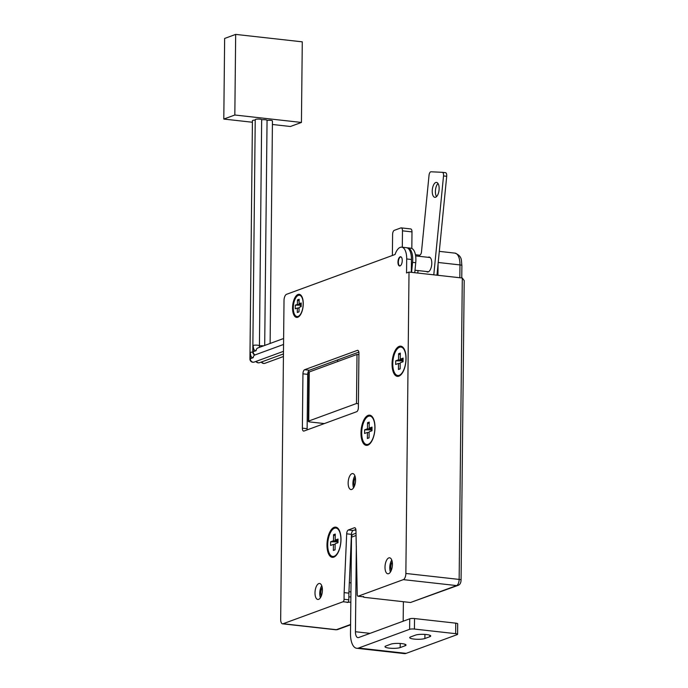 <?xml version="1.0" encoding="UTF-8"?>
<svg xmlns="http://www.w3.org/2000/svg" width="688" height="688" viewBox="0 0 688 688"><rect width="100%" height="100%" fill="white"/><g stroke="black" fill="none" stroke-linecap="round" stroke-linejoin="round"><path stroke-width="1.03" d="M320.419 597.734A8.041 3.621 96.4 0 1 319.757 593.366A8.041 3.621 96.4 0 1 321.76 585.746M322.225 587.518A5.796 2.606 -83.6 0 0 320.797 592.987A5.796 2.606 -83.6 0 0 321.262 596.109M390.423 572.055A8.041 3.621 96.4 0 1 389.761 567.686A8.041 3.621 96.4 0 1 391.756 560.066M392.229 561.829A5.796 2.606 -83.6 0 0 390.801 567.308A5.796 2.606 -83.6 0 0 391.266 570.429M401.267 257.08A4.463 2.012 -83.6 0 0 400.915 256.968A4.463 2.012 -83.6 0 0 398.361 262.162A4.463 2.012 -83.6 0 0 399.926 265.852A4.463 2.012 -83.6 0 0 400.287 265.817M462.302 278.021L464.202 280.558L461.072 580.061A3.578 0.697 0.6 0 0 459.145 579.416L462.302 278.021L409.016 272.07L406.548 272.973L406.694 258.955A14.293 6.433 -83.6 0 0 401.689 247.164A14.293 6.433 -83.6 0 0 395.05 254.5L286.543 294.309A5.358 2.417 -83.6 0 0 284.015 300.475L280.678 619.389A5.358 2.417 -83.6 0 0 282.553 623.818A5.358 2.417 -83.6 0 0 283.095 623.741L343.045 601.751A2.141 0.963 -83.6 0 0 344.06 599.282L344.129 592.626L348.885 593.151L351.448 534.361A3.578 1.608 -83.6 0 1 353.125 530.508L355.877 529.493M362.542 596.668A2.141 0.963 -83.6 0 0 362.748 596.745A2.141 0.963 -83.6 0 0 362.963 596.72L363.617 596.479A3.578 0.697 -179.4 0 0 363.221 596.797A3.578 0.697 -179.4 0 0 365.147 597.433L410.495 602.507L457.881 585.436C459.894 584.817 460.951 583.02 461.072 580.061M348.85 596.969A3.578 0.697 0.6 0 1 350.88 596.926M350.828 602.189A3.578 0.697 -179.4 0 0 347.148 602.516L347.81 602.275A2.141 0.963 -83.6 0 0 348.816 599.816L348.885 593.151M338.014 541.267L333.474 540.759L330.618 541.8L338.006 541.903M335.082 549.721L333.37 550.46L335.082 549.832L335.142 543.769L337.997 542.729L338.032 539.082L335.185 540.132L335.245 534.069L333.534 534.696L335.228 535.814M334.162 556.282A14.293 6.433 -83.6 0 0 340.844 541.404A14.293 6.433 -83.6 0 0 335.899 528.057A14.293 6.433 -83.6 0 0 334.454 528.246A14.293 6.433 -83.6 0 0 327.78 543.124A14.293 6.433 -83.6 0 0 332.725 556.472A14.293 6.433 -83.6 0 0 334.162 556.282M333.37 550.46L333.431 544.397L330.584 545.446L330.618 541.8M333.474 540.759L333.534 534.696M338.023 540.45L335.185 540.132M335.133 544.586L333.431 544.397M411.312 272.328L411.45 259.488A14.293 6.433 -83.6 0 0 406.445 247.697L401.689 247.164M358.852 352.101L309.385 370.247A3.578 1.608 -83.6 0 0 307.699 374.358L307.132 428.684A3.578 1.608 -83.6 0 0 307.218 429.862M369.069 437.757L367.358 438.497L369.069 437.869L369.138 431.806L371.984 430.757L372.019 427.119L369.172 428.16L369.232 422.097L367.521 422.724L369.215 423.842M372.01 428.478L369.172 428.16M372.002 429.295L367.461 428.787L364.614 429.837L371.993 429.94M364.614 429.837L364.571 433.474L367.426 432.434L369.129 432.623M367.358 438.497L367.426 432.434M368.149 444.319A14.293 6.433 -83.6 0 0 374.831 429.441A14.293 6.433 -83.6 0 0 369.886 416.085A14.293 6.433 -83.6 0 0 368.441 416.274A14.293 6.433 -83.6 0 0 361.768 431.152A14.293 6.433 -83.6 0 0 366.713 444.508A14.293 6.433 -83.6 0 0 368.149 444.319M367.461 428.787L367.521 422.724M299.013 311.767L297.302 312.507L299.013 311.879L299.065 307.39L301.172 306.616L301.206 302.978L299.099 303.752L299.151 299.263L297.44 299.891L299.134 301.009M301.198 303.984L299.099 303.752M301.189 304.801L297.388 304.38L295.281 305.154L300.579 305.223L300.561 306.839A4.085 1.84 -83.6 0 1 300.785 305.154L301.189 304.999M295.281 305.154L295.247 308.792L297.354 308.018L299.056 308.215M297.302 312.507L297.354 308.018M298.119 316.403A10.724 4.825 -83.6 0 0 303.124 305.24A10.724 4.825 -83.6 0 0 299.418 295.229A10.724 4.825 -83.6 0 0 298.334 295.376A10.724 4.825 -83.6 0 0 293.329 306.53A10.724 4.825 -83.6 0 0 297.035 316.54A10.724 4.825 -83.6 0 0 298.119 316.403M297.388 304.38L297.44 299.891M303.984 431.049L356.685 411.708A3.578 1.608 -83.6 0 0 358.371 407.606L358.938 353.279A3.578 1.608 -83.6 0 0 357.691 350.33A3.578 1.608 -83.6 0 0 357.33 350.381L304.621 369.723A3.578 1.608 -83.6 0 0 302.944 373.825L302.367 428.151A3.578 1.608 -83.6 0 0 303.623 431.092A3.578 1.608 -83.6 0 0 303.984 431.049M344.129 592.626L346.683 533.828L351.448 534.361M362.748 596.745L357.984 596.212A2.141 0.963 -83.6 0 1 357.235 594.449L355.963 530.431A3.578 1.608 -83.6 0 0 354.716 527.73A3.578 1.608 -83.6 0 0 354.354 527.773L348.36 529.975A3.578 1.608 -83.6 0 0 346.683 533.828M357.984 596.212A2.141 0.963 -83.6 0 0 358.199 596.186L403.331 579.631A5.358 2.417 -83.6 0 0 405.86 573.465L409.016 272.07M303.262 303.89A11.619 5.229 96.4 0 1 299.418 316.11A11.619 5.229 96.4 0 1 292.555 307.811A11.619 5.229 96.4 0 1 295.883 296.193A11.619 5.229 96.4 0 1 301.645 296.175A11.619 5.229 96.4 0 1 303.262 303.89M406.058 358.689A15.188 6.837 96.4 0 1 401.027 374.676A15.188 6.837 96.4 0 1 392.057 363.823A15.188 6.837 96.4 0 1 396.408 348.627A15.188 6.837 96.4 0 1 403.942 348.601A15.188 6.837 96.4 0 1 406.058 358.689M374.977 427.695A15.188 6.837 96.4 0 1 369.946 443.683A15.188 6.837 96.4 0 1 360.976 432.829A15.188 6.837 96.4 0 1 365.328 417.633A15.188 6.837 96.4 0 1 372.862 417.607A15.188 6.837 96.4 0 1 374.977 427.695M340.99 539.659A15.188 6.837 96.4 0 1 335.959 555.646A15.188 6.837 96.4 0 1 326.989 544.801A15.188 6.837 96.4 0 1 331.341 529.597A15.188 6.837 96.4 0 1 338.874 529.579A15.188 6.837 96.4 0 1 340.99 539.659M348.154 482.924A8.041 3.621 -83.6 0 0 350.966 489.555A8.041 3.621 -83.6 0 0 355.558 480.198A8.041 3.621 -83.6 0 0 352.746 473.568A8.041 3.621 -83.6 0 0 348.154 482.924M385.005 567.153A8.041 3.621 -83.6 0 0 387.817 573.783A8.041 3.621 -83.6 0 0 392.418 564.435A8.041 3.621 -83.6 0 0 389.606 557.805A8.041 3.621 -83.6 0 0 385.005 567.153M315.001 592.832A8.041 3.621 -83.6 0 0 317.813 599.463A8.041 3.621 -83.6 0 0 322.414 590.115A8.041 3.621 -83.6 0 0 319.602 583.484A8.041 3.621 -83.6 0 0 315.001 592.832M397.965 262.162A4.644 2.09 -83.6 0 0 399.59 265.989A4.644 2.09 -83.6 0 0 402.248 260.589A4.644 2.09 -83.6 0 0 400.622 256.753A4.644 2.09 -83.6 0 0 397.965 262.162M308.731 421.03A3.578 0.697 -179.4 0 0 308.327 421.348L308.843 372.285A3.578 0.697 0.6 0 1 309.247 371.967L308.731 421.03L356.496 403.512L357.012 354.449L309.247 371.967M358.93 354.655L357.012 354.449M358.414 403.727L356.496 403.512M324.366 423.567L310.254 421.993A3.578 0.697 -179.4 0 1 308.327 421.348M353.563 487.826A8.041 3.621 96.4 0 1 352.91 483.458A8.041 3.621 96.4 0 1 354.905 475.829M355.369 477.601A5.796 2.606 -83.6 0 0 353.942 483.071A5.796 2.606 -83.6 0 0 354.406 486.201M438.075 263.814L437.955 275.303M337.593 361.57L337.619 359.893M399.229 375.313A14.293 6.433 -83.6 0 0 405.903 360.435A14.293 6.433 -83.6 0 0 400.958 347.087A14.293 6.433 -83.6 0 0 399.522 347.277A14.293 6.433 -83.6 0 0 392.839 362.146A14.293 6.433 -83.6 0 0 397.784 375.502A14.293 6.433 -83.6 0 0 399.229 375.313M400.149 368.751L398.438 369.49L400.149 368.863L400.21 362.8L403.065 361.75L403.099 358.113L400.253 359.153L400.313 353.09L398.601 353.718L400.296 354.845M398.438 369.49L398.498 363.427L395.652 364.468L395.686 360.83L401.267 360.908M403.073 360.288L398.541 359.781L395.686 360.83M398.541 359.781L398.601 353.718M403.082 359.471L400.253 359.153M400.201 363.617L398.498 363.427M401.448 360.908L403.073 360.933M336.303 555.276A14.293 6.433 96.4 0 1 334.635 556.334A14.293 6.433 96.4 0 1 333.198 556.523A14.293 6.433 96.4 0 1 332.958 556.489M336.131 528.092A14.293 6.433 96.4 0 1 336.372 528.109A14.293 6.433 96.4 0 1 339.124 530.018M370.29 443.304A14.293 6.433 96.4 0 1 368.63 444.371A14.293 6.433 96.4 0 1 367.186 444.56A14.293 6.433 96.4 0 1 366.945 444.517M370.118 416.128A14.293 6.433 96.4 0 1 370.359 416.145A14.293 6.433 96.4 0 1 373.111 418.046M299.753 315.732A10.724 4.825 96.4 0 1 298.592 316.454A10.724 4.825 96.4 0 1 297.508 316.592A10.724 4.825 96.4 0 1 297.276 316.557M299.65 295.272A10.724 4.825 96.4 0 1 299.891 295.281A10.724 4.825 96.4 0 1 301.894 296.623M401.199 347.122A14.293 6.433 96.4 0 1 401.439 347.139A14.293 6.433 96.4 0 1 404.191 349.04M401.371 374.298A14.293 6.433 96.4 0 1 399.702 375.364A14.293 6.433 96.4 0 1 398.266 375.553A14.293 6.433 96.4 0 1 398.025 375.519M411.82 248.454L411.992 231.89A3.578 1.608 -83.6 0 0 410.745 228.941L401.233 227.883A3.578 1.608 -83.6 0 0 400.872 227.926L394.284 230.342A3.578 1.608 -83.6 0 0 392.599 234.453L392.375 255.48M402.308 247.233L402.48 230.833A3.578 1.608 -83.6 0 0 401.233 227.883M415.432 254.723L419.551 255.188A3.578 1.608 96.4 0 0 421.503 251.705L429.037 175.259A3.578 1.608 96.4 0 1 430.998 171.785L442.264 172.31A3.578 1.608 96.4 0 1 442.315 172.318A3.578 1.608 96.4 0 1 443.528 175.939L433.784 274.839M436.957 275.191L446.701 176.3A3.578 1.608 -83.6 0 0 445.489 172.671A3.578 1.608 -83.6 0 0 445.437 172.662L442.358 172.318M419.551 255.188L419.431 256.34M418.029 270.573L417.788 273.05M415.741 262.704A14.293 6.433 -83.6 0 0 410.891 248.196L407.717 247.843A14.293 6.433 96.4 0 1 412.568 262.352L415.741 262.704L414.752 272.706M432.305 189.707A7.508 3.38 96.4 0 1 436.519 182.406A7.508 3.38 96.4 0 1 439.064 190.017A7.508 3.38 96.4 0 1 434.85 197.318A7.508 3.38 96.4 0 1 432.305 189.707M428.099 257.312A7.508 3.38 96.4 0 1 429.166 257.071A7.508 3.38 96.4 0 1 431.711 264.691A7.508 3.38 96.4 0 1 427.497 271.984A7.508 3.38 96.4 0 1 426.508 271.519M407.072 247.843A14.293 6.433 96.4 0 1 407.717 247.843M411.579 272.353L412.568 262.352M438.007 183.464A7.508 3.38 -83.6 0 0 435.478 190.06A7.508 3.38 -83.6 0 0 436.536 196.613M349.358 582.297A21.44 9.658 -83.6 0 0 351.026 583.037M356.332 546.195L355.438 631.73A7.147 3.216 -83.6 0 0 357.941 637.63A7.147 3.216 -83.6 0 0 358.654 637.535L409.721 618.804A3.578 0.697 0.6 0 1 414.537 618.555L414.425 629.064A3.578 0.697 -179.4 0 0 409.609 629.314L358.551 648.044A17.871 8.041 -83.6 0 1 356.745 648.285L404.32 653.6A17.871 8.041 -83.6 0 0 406.118 653.368L358.551 648.044M455.654 633.674L455.766 623.156A3.578 0.697 0.6 0 1 457.692 623.801L457.58 634.31A3.578 0.697 -179.4 0 0 455.654 633.674L414.425 629.064M406.118 653.368L457.185 634.628A3.578 0.697 -179.4 0 0 457.58 634.31M455.766 623.156L414.537 618.555M400.175 647.571L405.12 645.765A8.041 1.574 -179.4 0 0 406.023 645.052A8.041 1.574 -179.4 0 0 399.9 643.452A8.041 1.574 -179.4 0 0 390.844 644.166L385.908 645.98A8.041 1.574 -179.4 0 0 384.996 646.694A8.041 1.574 -179.4 0 0 391.128 648.285A8.041 1.574 -179.4 0 0 400.175 647.571L400.218 643.478M424.883 638.507L429.828 636.701A8.041 1.574 -179.4 0 0 430.731 635.987A8.041 1.574 -179.4 0 0 424.608 634.388A8.041 1.574 -179.4 0 0 415.552 635.101L410.616 636.916A8.041 1.574 -179.4 0 0 409.704 637.63A8.041 1.574 -179.4 0 0 415.836 639.221A8.041 1.574 -179.4 0 0 424.883 638.507L424.926 634.413M403.383 601.708L403.177 621.204M356.745 648.285A17.871 8.041 -83.6 0 1 350.493 633.545L351.508 537.173A3.578 3.113 -110.1 0 1 353.443 534.172L356.031 533.217M267.021 120.426A3.216 0.628 -179.4 0 0 267.056 120.34A3.216 0.628 -179.4 0 0 265.138 119.738A3.216 0.628 -179.4 0 0 261.664 119.815M223.798 119.058L234.832 115.008L235.674 34.4L224.641 38.451L223.798 119.058L252.41 122.249M234.832 115.008L301.43 122.447L290.396 126.497L272.414 124.485M270.117 343.458L272.448 120.942A3.216 0.628 -179.4 0 0 270.53 120.34A3.216 0.628 -179.4 0 0 267.056 120.417M255.222 120.099A3.216 0.628 -179.4 0 0 252.427 120.692L249.933 359.007A3.216 3.216 0 0 0 254.259 362.06A3.216 2.804 69.9 0 1 250.294 358.723L253.261 357.631A6.433 2.898 96.4 0 1 250.363 352.411L250.294 358.723A3.216 0.628 -179.4 0 0 249.933 359.007M261.629 119.824A3.216 0.628 -179.4 0 0 261.664 119.738A3.216 0.628 -179.4 0 0 258.456 119.067A3.216 0.628 -179.4 0 0 255.231 119.669L252.797 352.024A3.216 3.216 0 0 0 254.336 354.802L255.024 354.922A3.216 2.804 69.9 0 1 253.158 351.74L256.125 350.648A6.433 2.898 96.4 0 1 253.227 345.428L253.158 351.74A3.216 0.628 -179.4 0 0 252.797 352.024M301.43 122.447L302.281 41.839L235.674 34.4M459.842 277.746L459.971 264.914A3.578 0.697 0.6 0 1 461.897 265.551C461.175 260.683 462.663 256.22 454.974 253.124L439.305 251.369M410.495 602.507L456.617 585.583A3.578 3.113 69.9 0 0 457.89 585.428M403.331 579.631L456.617 585.583A5.358 2.417 -83.6 0 0 459.145 579.416L405.86 573.465M337.645 629.546L335.839 629.769A5.358 2.417 -83.6 0 0 336.38 629.701A3.578 3.113 69.9 0 0 337.645 629.546L350.588 624.799M283.095 623.741L336.38 629.701L350.588 624.48M302.367 428.151L307.132 428.684M302.944 373.825L307.699 374.358M304.621 369.723L309.385 370.247M357.33 350.381L358.035 350.459M344.06 599.282L348.816 599.816M343.045 601.751L347.81 602.275M348.36 529.975L353.125 530.508M354.354 527.773L355.06 527.851M358.199 596.186L362.963 596.72M406.694 258.955L411.45 259.488M438.204 262.481L459.971 264.914A14.293 6.433 -83.6 0 0 454.974 253.124M350.932 591.921L348.954 591.697M411.992 231.89L402.48 230.833M446.701 176.3L443.528 175.939M409.609 629.314L409.721 618.804M370.024 633.364L355.438 631.73M356.083 535.488L351.508 537.173M429.828 636.701L429.837 635.256M405.12 645.765L405.137 644.321M263.504 345.883A3.216 0.628 -179.4 0 0 262.954 345.806A3.216 0.628 -179.4 0 0 259.299 345.866M283.619 338.505L257.871 347.947A3.216 2.804 69.9 0 0 256.125 350.648M259.264 345.866A3.216 0.628 -179.4 0 0 259.299 345.78A3.216 0.628 -179.4 0 0 257.561 345.204A3.216 0.628 -179.4 0 0 253.227 345.428M256.263 361.32A3.216 2.804 69.9 0 0 259.651 362.662L283.456 353.924M261.655 361.931A3.216 2.804 69.9 0 0 265.043 363.264L283.43 356.522M252.797 352.101A3.216 0.628 -179.4 0 0 250.363 352.411M255.205 354.87A3.216 2.804 69.9 0 0 253.261 357.631M461.768 277.961L461.897 265.551M335.839 629.769L282.553 623.818M335.899 528.057L336.372 528.109M332.725 556.472L333.198 556.523M369.886 416.085L370.359 416.145M366.713 444.508L367.186 444.56M299.418 295.229L299.891 295.281M297.035 316.54L297.508 316.592M428.564 271.743L415.002 270.229M430.146 257.536L415.629 255.919M355.963 530.302L354.217 530.104M351.284 558.544L350.398 558.45M400.958 347.087L401.439 347.139M397.784 375.502L398.266 375.553M442.315 172.318L445.489 172.671M264.699 345.445L267.056 120.34M259.419 347.38L261.664 119.738M255.893 361.467A3.216 3.216 0 0 0 259.651 362.662M261.285 362.069A3.216 3.216 0 0 0 265.043 363.264M283.559 344.456L255.007 354.931M283.49 351.336L254.259 362.06"/></g></svg>
